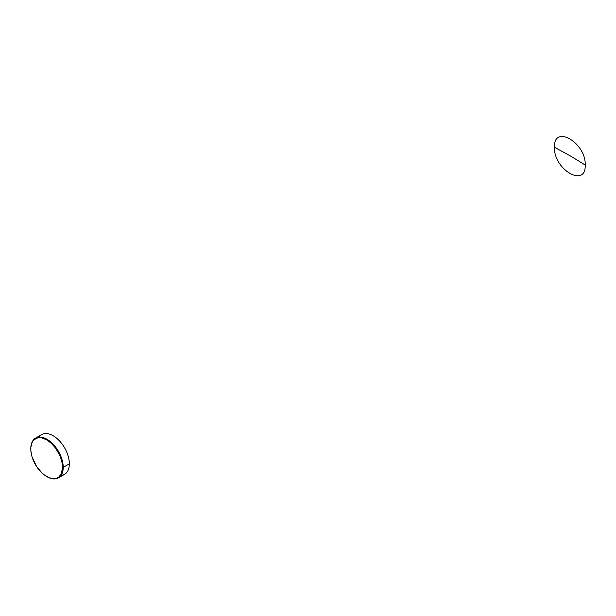 <?xml version="1.0" encoding="UTF-8"?>
<svg xmlns="http://www.w3.org/2000/svg" width="616" height="616" viewBox="0 0 616 616"><rect width="100%" height="100%" fill="white"/><g stroke="black" fill="none" stroke-linecap="round" stroke-linejoin="round"><path stroke-width="0.92" d="M58.466 477.839L64.595 474.305A22.923 13.236 -120 0 0 69.346 463.81L63.217 467.352L69.346 463.81A22.923 13.236 -120 0 0 59.336 440.748A22.923 13.236 -120 0 0 41.68 434.603L35.551 438.145A22.923 13.236 60 0 1 53.207 444.282A22.923 13.236 60 0 1 63.217 467.352A22.923 13.236 60 0 1 58.466 477.839A22.923 13.236 60 0 1 46.847 476.615A22.923 13.236 -120 0 0 47.008 476.707A22.923 13.236 -120 0 0 63.217 467.352L62.57 467.352A22.461 12.967 60 0 1 46.685 476.522A22.461 12.967 60 0 1 30.8 449.01L30.8 448.633A22.923 13.236 60 0 1 35.551 438.145M39.031 437.098A22.923 13.236 60 0 1 57.265 438.738A22.923 13.236 60 0 1 69.346 463.81A22.923 13.236 60 0 1 61.115 475.352M570.293 155.879L554.469 147.27C553.514 169.608 586.147 188.45 585.2 165.011L570.293 155.879L585.2 165.011C586.147 142.673 553.514 123.831 554.469 147.27L570.293 155.879M63.217 467.352A22.923 13.236 -120 0 0 47.008 439.277A22.923 13.236 -120 0 0 30.8 448.633L30.8 449.01A22.461 12.967 60 0 1 46.685 439.839A22.461 12.967 60 0 1 62.57 467.352L63.217 467.352M62.57 467.352L61.885 461.63L59.891 455.617L55.509 448.025L51.297 443.289L46.685 439.839L42.073 437.968L39.193 437.683L36.606 438.184L33.48 440.363L32.009 442.688L30.877 447.255L30.877 450.85L32.009 456.726L36.606 466.543L42.073 473.065L45.13 475.537L49.781 477.954L54.169 478.678L56.757 478.178L58.959 476.907L61.361 473.673L62.57 467.352"/></g></svg>
